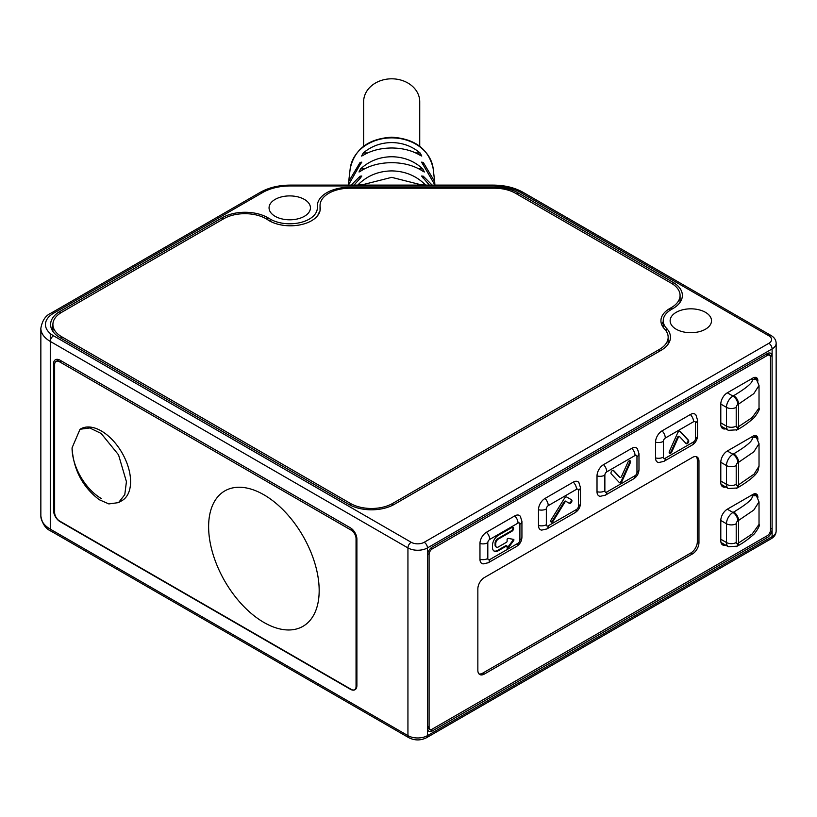 <?xml version="1.0" encoding="UTF-8"?>
<svg xmlns="http://www.w3.org/2000/svg" width="817" height="817" viewBox="0 0 817 817"><rect width="100%" height="100%" fill="white"/><g stroke="black" fill="none" stroke-linecap="round" stroke-linejoin="round"><path stroke-width="1.23" d="M676.19 329.22A20.691 11.949 0 0 0 698.739 331.804A20.691 11.949 0 0 0 711.515 320.764A20.691 11.949 0 0 0 705.449 312.319A20.691 11.949 0 0 0 682.9 309.735A20.691 11.949 0 0 0 670.134 320.764A20.691 11.949 0 0 0 676.19 329.22M275.115 216.301A20.691 11.949 0 0 0 297.674 218.895A20.691 11.949 0 0 0 310.44 207.855A20.691 11.949 0 0 0 304.384 199.409A20.691 11.949 0 0 0 281.834 196.815A20.691 11.949 0 0 0 269.059 207.855A20.691 11.949 0 0 0 275.115 216.301M663.23 327.403L663.23 320.764A27.594 15.931 0 0 1 671.308 309.51L672.942 308.571A32.19 18.587 0 0 0 682.369 295.427A32.19 18.587 0 0 0 672.942 282.284L517.815 192.72A32.19 18.587 0 0 0 495.051 187.277L349.533 187.277A32.19 18.587 0 0 0 317.343 205.864L317.343 207.855A27.594 15.931 0 0 1 300.309 222.571A27.594 15.931 0 0 1 270.243 219.119L267.802 217.71A32.19 18.587 0 0 0 222.285 217.71L60.029 311.379A32.19 18.587 0 0 0 50.603 324.523A32.19 18.587 0 0 0 60.029 337.666L348.767 504.365A32.19 18.587 0 0 0 394.284 504.365L661.035 350.36A32.19 18.587 0 0 0 670.461 337.217A32.19 18.587 0 0 0 666.57 328.363L666.57 331.661M663.23 320.764A27.594 15.931 0 0 0 666.57 328.363M53.534 510.37A9.201 5.311 60 0 0 60.029 521.634L350.391 689.272A9.201 5.311 60 0 0 354.987 689.732A9.201 5.311 60 0 0 356.896 685.514L356.896 539.087A9.201 5.311 60 0 0 350.391 527.833L60.029 360.195A9.201 5.311 60 0 0 55.433 359.735A9.201 5.311 60 0 0 53.534 363.943L53.534 510.37L54.637 509.737M52.901 330.395A32.19 18.587 0 0 0 52.564 330.905M319.866 211.419A32.19 18.587 0 0 0 317.833 215.382M680.408 301.81A32.19 18.587 0 0 0 680.071 301.299M668.5 343.6A32.19 18.587 0 0 0 668.163 343.089M317.343 207.855L317.343 205.864M53.534 313.258A27.594 15.931 0 0 0 53.534 335.787L411.196 542.284A9.201 5.311 0 0 0 424.197 542.284L768.858 343.293A9.201 5.311 0 0 0 768.858 335.787L520.786 192.567A39.083 22.57 0 0 0 493.141 185.949L290.219 185.949A39.083 22.57 0 0 0 262.584 192.567L53.534 313.258A4.596 2.655 -120 0 0 51.226 313.034C45.701 315.393 42.239 320.478 40.85 328.281A32.19 18.587 0 0 0 50.276 341.414L407.938 547.911A13.797 7.966 0 0 0 427.454 547.911L772.106 348.93L772.106 356.437L767.234 353.618A6.893 3.983 -60 0 1 770.676 353.281A6.893 3.983 -60 0 1 772.106 356.437L772.106 529.14A6.893 3.983 -60 0 1 767.234 537.596L765.611 536.657M767.234 537.596L432.326 730.949A6.893 3.983 -60 0 1 428.884 731.286A6.893 3.983 -60 0 1 427.454 728.131L427.454 555.427A6.893 3.983 -60 0 1 432.326 546.971L767.234 353.618M661.647 324.523A29.892 17.259 180 0 1 663.23 321.643M659.401 349.421A29.892 17.259 0 0 0 668.163 337.217A29.892 17.259 0 0 0 664.548 328.996A29.892 17.259 180 0 1 660.933 320.764A29.892 17.259 180 0 1 669.685 308.571L671.308 307.631A29.892 17.259 0 0 0 680.071 295.427A29.892 17.259 0 0 0 671.308 283.223L515.517 193.272A29.892 17.259 0 0 0 494.377 188.216L349.931 188.216A29.892 17.259 0 0 0 320.05 205.475A29.892 17.259 0 0 0 320.162 207.007A29.892 17.259 180 0 1 320.284 208.549A29.892 17.259 180 0 1 300.727 224.736A29.892 17.259 180 0 1 267.649 219.742A29.892 17.259 0 0 0 223.766 218.731L61.653 312.319A29.892 17.259 0 0 0 52.901 324.523A29.892 17.259 0 0 0 61.653 336.727L350.391 503.425A29.892 17.259 0 0 0 392.66 503.425L659.401 349.421L659.401 351.3M427.454 726.252A4.596 2.655 120 0 0 428.404 728.356A4.596 2.655 -60 0 1 427.454 726.252L429.078 727.191A4.596 2.655 120 0 0 430.028 729.295A4.596 2.655 120 0 0 432.326 729.07L767.234 535.717A4.596 2.655 120 0 0 770.482 530.08L770.482 357.376A4.596 2.655 120 0 0 769.532 355.272A4.596 2.655 120 0 0 767.234 355.497L765.611 354.558L432.316 546.981L765.611 354.558A4.596 2.655 -60 0 1 767.909 354.333A4.596 2.655 120 0 0 765.611 354.558L765.611 354.558M755.286 377.321A7.353 4.248 -60 0 1 756.123 379.027M755.286 493.713A7.353 4.248 -60 0 1 756.123 495.419M755.286 435.522A7.353 4.248 -60 0 1 756.123 437.218M720.798 481.05L726.456 484.318L726.456 465.547A9.201 5.311 -60 0 1 732.961 454.283L733.697 453.854C747.432 445.592 753.56 440.179 752.079 437.616L756.409 437.463L759.024 443.692L759.024 466.211L754.111 474.095L738.568 484.828L738.568 462.31L753.785 451.862L759.024 443.692M720.798 539.24L726.456 542.508L726.456 523.738A9.201 5.311 -60 0 1 732.961 512.473L733.697 512.055C747.422 503.803 753.55 498.38 752.079 495.807L756.409 495.653L759.024 501.883L759.024 524.412L752.202 533.94L737.843 543.448A2.298 1.328 -60 0 1 736.209 542.508L736.209 523.738A2.298 1.328 -60 0 1 737.843 520.919L753.785 510.053L759.024 501.883M759.024 408.02C760.004 408.827 758.452 411.972 754.357 417.467C748.413 422.818 742.673 426.934 737.138 429.793L728.366 430.334A9.201 5.311 -60 0 1 726.456 426.117L726.456 407.346A9.201 5.311 -60 0 1 732.961 396.082L733.697 395.663C747.432 387.401 753.56 381.988 752.079 379.415L756.409 379.272L759.024 385.491L759.024 408.02L752.202 417.548L738.568 426.637L738.568 404.109L753.785 393.661L759.024 385.491M767.234 355.497L432.326 548.85A4.596 2.655 120 0 0 429.078 554.488L429.078 727.191M631.807 448.329L603.518 464.659A9.201 5.311 120 0 0 597.013 475.923L597.013 491.691A9.201 5.311 120 0 0 600.219 496.317L605.346 495.173L633.635 478.844C637.005 476.668 638.792 473.574 638.986 469.571L638.986 453.803L637.413 448.788A9.201 5.311 120 0 0 631.807 448.329A6.893 3.983 -120 0 1 635.054 455.518L606.776 471.848A2.696 1.552 120 0 0 604.866 475.147L604.866 490.915A2.696 1.552 120 0 0 606.776 492.018L635.054 475.678A2.696 1.552 120 0 0 636.964 472.379L636.964 456.611A2.696 1.552 120 0 0 635.054 455.518M573.279 482.122L544.99 498.452A9.201 5.311 120 0 0 538.485 509.716L538.485 525.484A9.201 5.311 120 0 0 541.691 530.1L546.818 528.967L575.107 512.627C578.477 510.462 580.264 507.367 580.458 503.354L580.458 487.586L578.885 482.581A9.201 5.311 120 0 0 573.279 482.122A6.893 3.983 -120 0 1 576.536 489.301L548.248 505.641A2.696 1.552 120 0 0 546.338 508.94L546.338 524.708A2.696 1.552 120 0 0 548.248 525.801L576.536 509.471A2.696 1.552 120 0 0 578.436 506.172L578.436 490.404A2.696 1.552 120 0 0 576.536 489.301M514.751 515.905L486.462 532.245A9.201 5.311 120 0 0 479.967 543.499L479.967 559.277A9.201 5.311 120 0 0 483.164 563.893L488.29 562.75L516.579 546.42C519.949 544.245 521.736 541.16 521.93 537.147L521.93 521.379L520.358 516.364A9.201 5.311 120 0 0 514.751 515.905A6.893 3.983 -120 0 1 518.009 523.094L489.72 539.424A2.696 1.552 120 0 0 487.81 542.723L487.81 558.491A2.696 1.552 120 0 0 489.72 559.594L518.009 543.264A2.696 1.552 120 0 0 519.908 539.966L519.908 524.197A2.696 1.552 120 0 0 518.009 523.094M698.954 461.186L698.954 542.662A9.201 5.311 -60 0 1 692.448 553.926L484.348 674.066A9.201 5.311 -60 0 1 479.753 674.525A9.201 5.311 -60 0 1 477.853 670.308L477.853 588.843A9.201 5.311 -60 0 1 484.348 577.578L692.448 457.428A9.201 5.311 -60 0 1 697.044 456.979A9.201 5.311 -60 0 1 698.954 461.186L697.33 460.247L697.33 541.722L698.954 542.662M690.334 414.536L662.046 430.865A9.201 5.311 120 0 0 655.54 442.13L655.54 457.898A9.201 5.311 120 0 0 658.747 462.524L663.874 461.38L692.162 445.051C695.533 442.875 697.32 439.781 697.514 435.778L697.514 420.009L695.941 414.995A9.201 5.311 120 0 0 690.334 414.536A6.893 3.983 -120 0 1 693.582 421.725L665.293 438.055A6.893 3.983 -120 0 0 662.046 430.865M725.71 428.802A9.201 5.311 -60 0 1 722.708 428.568A9.201 5.311 -60 0 1 720.798 424.36L720.798 404.078A9.201 5.311 -60 0 1 727.304 392.814L752.988 377.985A6.893 3.983 -60 0 1 756.44 377.648A6.893 3.983 -60 0 1 757.87 380.804L757.87 381.141M725.71 486.993A9.201 5.311 -60 0 1 722.708 486.758A9.201 5.311 -60 0 1 720.798 482.551L720.798 462.279A9.201 5.311 -60 0 1 727.304 451.015L752.988 436.186A6.893 3.983 -60 0 1 756.44 435.839A6.893 3.983 -60 0 1 757.87 438.995L757.87 439.342M725.71 545.194A9.201 5.311 -60 0 1 722.708 544.959A9.201 5.311 -60 0 1 720.798 540.742L720.798 520.47A9.201 5.311 -60 0 1 727.304 509.205L752.988 494.377A6.893 3.983 -60 0 1 756.44 494.04A6.893 3.983 -60 0 1 757.87 497.196L757.87 497.533M566.191 501.495A1.379 0.797 120 0 0 564.843 502.23L553.221 521.032A2.073 1.195 -60 0 1 551.209 522.134A2.073 1.195 -60 0 1 551.261 519.643L564.496 498.258A2.298 1.328 -60 0 1 566.732 497.032L571.502 499.779A2.073 1.195 -60 0 1 571.502 502.169A2.073 1.195 -60 0 1 569.429 503.364L565.538 501.117A1.379 0.797 -60 0 0 564.2 501.852L564.843 502.23M496.195 546.92A3.676 2.124 -60 0 1 495.848 546.787A3.676 2.124 -60 0 1 495.082 545.102L495.735 545.47A3.676 2.124 120 0 0 496.491 547.155A3.676 2.124 120 0 0 498.329 546.981L506.458 542.284A0.919 0.531 120 0 0 507.112 541.16L507.112 539.557A0.919 0.531 -60 0 1 508.123 538.352L513.617 539.404A0.919 0.531 -60 0 1 513.617 540.66L512.964 540.282A0.919 0.531 120 0 0 513.239 539.332M495.735 545.47L495.735 543.601A3.676 2.124 120 0 1 498.329 539.087L511.993 531.203A2.298 1.328 -60 0 0 513.495 529.181A2.298 1.328 -60 0 0 513.137 527.343A2.298 1.328 -60 0 0 511.993 527.455L498.329 535.339A8.272 4.779 -60 0 0 492.477 545.47L492.477 547.349A8.272 4.779 -60 0 0 494.193 551.138A8.272 4.779 -60 0 0 498.329 550.729L506.458 546.042L505.815 545.664A0.919 0.531 -60 0 1 506.458 546.042A0.919 0.531 120 0 1 506.918 545.991L506.274 545.613M513.617 540.66L508.123 548.054A0.919 0.531 -60 0 1 507.112 548.013L507.112 546.41A0.919 0.531 120 0 0 506.918 545.991M679.754 436.789A1.379 0.797 120 0 0 679.642 436.707A1.379 0.797 120 0 0 678.161 437.718L671.829 451.811A2.073 1.195 -60 0 1 669.593 453.323A2.073 1.195 -60 0 1 669.429 451.26L677.62 433.01A2.298 1.328 -60 0 1 680.101 431.325A2.298 1.328 -60 0 1 680.285 431.468L688.486 440.251A2.073 1.195 -60 0 1 688.22 442.671A2.073 1.195 -60 0 1 686.249 443.713A2.073 1.195 -60 0 1 686.086 443.58L679.754 436.789M619.541 477.077A1.379 0.797 -60 0 1 619.419 477.026A1.379 0.797 -60 0 1 619.306 476.944L619.96 477.322A1.379 0.797 120 0 0 620.062 477.404A1.379 0.797 120 0 0 621.553 476.393L627.885 462.299A2.073 1.195 -60 0 1 630.121 460.788A2.073 1.195 -60 0 1 630.285 462.851L622.084 481.101A2.298 1.328 -60 0 1 619.603 482.786A2.298 1.328 -60 0 1 619.419 482.643L611.228 473.86A2.073 1.195 -60 0 1 611.484 471.44A2.073 1.195 -60 0 1 613.465 470.398A2.073 1.195 -60 0 1 613.628 470.531L613.271 470.326M619.96 477.322L613.628 470.531M550.934 521.849A2.073 1.195 120 0 0 552.568 520.654L564.2 501.852M568.785 502.996A2.073 1.195 120 0 0 570.858 501.791A2.073 1.195 120 0 0 570.848 499.412L566.722 497.022M571.502 499.779L570.848 499.412M669.317 453.047A2.073 1.195 120 0 0 671.176 451.433L677.507 437.34A1.379 0.797 -60 0 1 678.998 436.329A1.379 0.797 -60 0 1 679.101 436.421L679.519 436.656M685.943 443.427A2.073 1.195 120 0 0 687.73 442.028A2.073 1.195 120 0 0 687.832 439.883L679.754 431.223M619.306 482.51A2.298 1.328 120 0 0 621.441 480.723L629.631 462.483A2.073 1.195 120 0 0 629.744 460.686M619.306 476.944L613.118 470.306M493.887 550.934A8.272 4.779 120 0 0 497.686 550.352L505.815 545.664M512.964 540.282L507.469 547.676A0.919 0.531 120 0 1 507.112 548.013M495.082 545.102L495.082 543.223A3.676 2.124 -60 0 1 497.686 538.72L511.34 530.836A2.298 1.328 120 0 0 512.77 527.231M479.017 673.923A9.201 5.311 120 0 0 482.724 673.126L690.825 552.986A9.201 5.311 120 0 0 697.33 541.722M697.33 460.247A9.201 5.311 120 0 0 696.166 456.632M755.531 377.342A6.893 3.983 -60 0 1 756.195 379.078M724.087 427.863A9.201 5.311 -60 0 1 721.962 427.975M755.531 435.543A6.893 3.983 -60 0 1 756.195 437.269M724.087 486.054A9.201 5.311 -60 0 1 721.962 486.166M755.531 493.734A6.893 3.983 -60 0 1 756.195 495.47M724.087 544.255A9.201 5.311 -60 0 1 721.962 544.357M356.049 686.535A6.893 3.983 60 0 1 354.619 689.691A6.893 3.983 60 0 1 351.167 689.344L59.508 520.96A6.893 3.983 60 0 1 54.637 512.514L54.637 364.586A6.893 3.983 60 0 1 56.067 361.431A6.893 3.983 60 0 1 59.508 361.768L351.167 530.151A6.893 3.983 60 0 1 356.049 538.607L356.049 686.535A6.893 3.983 60 0 1 351.167 689.344L59.508 520.96A6.893 3.983 60 0 1 54.637 512.514L54.637 364.586A6.893 3.983 60 0 1 59.508 361.768L351.167 530.151A6.893 3.983 60 0 1 356.049 538.607L356.049 686.535L356.876 686.055M120.13 501.505A41.381 23.897 -120 0 0 122.754 454.109A41.381 23.897 -120 0 0 80.321 429.099A41.381 23.897 60 0 1 80.638 428.915A41.381 23.897 60 0 1 122.019 452.812A41.381 23.897 60 0 1 122.019 500.596L118.526 502.608L124.776 494.683L126.431 481.673L118.526 454.824L101.134 433.459L89.768 427.955L80.035 429.262L72.059 447.859A41.381 23.897 -120 0 0 101.328 498.544M118.526 502.608L108.865 503.926L99.276 499.728C82.527 486.901 73.448 469.612 72.059 447.859M61.142 360.828L59.508 361.768M263.901 494.785A78.166 45.129 -120 0 0 208.621 526.699A78.166 45.129 -120 0 0 263.901 622.442A78.166 45.129 -120 0 0 319.171 590.528A78.166 45.129 -120 0 0 263.901 494.785M422.328 185.112L391.68 177.35L361.043 185.112M357.734 185.112L358.009 184.816C367.17 175.737 378.404 171.1 391.68 170.906C404.966 171.1 416.19 175.737 425.361 184.816L425.637 185.112M391.68 162.665C379.292 162.787 368.784 165.718 360.174 171.447L359.02 171.978L360.603 168.884C369.253 160.949 379.609 156.895 391.68 156.741C403.761 156.895 414.117 160.949 422.767 168.884L424.35 171.978L423.196 171.447C414.587 165.718 404.078 162.787 391.68 162.665M391.68 147.989C380.548 148.081 370.938 150.594 362.86 155.516L361.594 156.047L363.299 152.953C371.388 146.161 380.845 142.699 391.68 142.577C402.526 142.699 411.982 146.161 420.071 152.953L421.776 156.047L420.51 155.516C412.432 150.594 402.822 148.081 391.68 147.989M393.804 185.112L389.556 185.112M360.093 162.42L361.798 162.144L360.093 164.636L360.093 162.42L348.685 181.599L348.502 184.581M360.093 164.636L348.389 185.112M360.093 176.196L361.798 176.033L360.093 178.423L360.093 176.196L351.167 185.112M360.093 178.423L353.996 185.112M434.981 185.112L421.572 162.144L423.277 162.42L434.685 181.599L434.869 184.581M429.374 185.112L421.572 176.033L423.277 176.196L432.193 185.112M419.734 146.243L419.734 101.716A28.054 22.907 180 0 0 411.523 85.519A28.054 22.907 180 0 0 380.947 80.556A28.054 22.907 180 0 0 363.636 101.716L363.636 146.243M262.584 192.567A4.596 2.655 -120 0 0 260.286 192.332L51.226 313.034M53.534 335.787A4.596 2.655 120 0 0 50.276 341.414L50.276 529.14A32.19 18.587 180 0 1 40.85 516.007C42.239 523.809 45.701 528.885 51.226 531.254A4.596 2.655 -60 0 1 50.276 529.14L407.938 735.637A13.797 7.966 180 0 0 427.454 735.637L427.454 728.131L432.326 730.949M411.196 542.284A4.596 2.655 120 0 0 407.938 547.911L407.938 735.637A4.596 2.655 -60 0 0 408.898 737.741L51.226 531.254M424.197 542.284A4.596 2.655 60 0 1 427.454 547.911L427.454 555.427M768.858 343.293A4.596 2.655 60 0 1 772.106 348.93A13.797 7.966 0 0 0 776.15 343.293C776.048 340.066 774.383 337.482 771.156 335.562L523.084 192.332C514.608 187.593 504.63 185.183 493.141 185.112L290.219 185.112C278.74 185.183 268.762 187.593 260.286 192.332M768.858 335.787A4.596 2.655 -60 0 1 771.156 335.562M520.786 192.567A4.596 2.655 -60 0 1 523.084 192.332M493.141 185.949L493.141 185.112M290.219 185.949L290.219 185.112M776.15 343.293L776.15 531.019A13.797 7.966 180 0 1 772.106 536.657L427.454 735.637A4.596 2.655 -120 0 1 426.494 737.741C420.632 740.631 414.76 740.631 408.898 737.741M776.15 531.019C776.048 534.257 774.383 536.84 771.156 538.76A4.596 2.655 -120 0 0 772.106 536.657L772.106 529.14L770.482 528.211M50.276 333.53L50.276 341.414M53.534 363.943L54.8 363.208M60.029 311.379L60.029 313.34M222.285 217.71L222.285 219.589M267.802 217.71L267.802 219.844M270.243 219.119L270.243 221.295M349.533 187.277L349.533 188.227M495.051 187.277L495.051 188.227M517.815 192.72L517.815 194.599M672.942 282.284L672.942 284.245M392.66 505.243L392.66 503.425M350.391 505.243L350.391 503.425M61.653 338.606L61.653 336.727M320.162 210.081L320.162 207.007M671.308 309.51L671.308 307.631M669.685 310.531L669.685 308.571M737.138 429.793A6.893 3.983 -120 0 0 738.568 426.637L737.843 427.056A2.298 1.328 -60 0 1 736.209 426.117L736.209 407.346A2.298 1.328 -60 0 1 737.843 404.527A6.893 3.983 60 0 0 732.961 396.082L727.304 392.814M752.079 379.415L751.293 378.965M736.209 407.346A6.893 3.983 0 0 1 726.456 407.346L720.798 404.078M736.209 523.738A6.893 3.983 0 0 1 726.456 523.738L720.798 520.47M759.024 466.211L758.135 470.296C756.593 475.913 743.062 484.767 737.138 487.994L737.138 487.994A6.893 3.983 -120 0 0 738.568 484.828L737.843 485.257A2.298 1.328 -60 0 1 736.209 484.318L736.209 465.547A6.893 3.983 0 0 1 726.456 465.547L720.798 462.279M736.209 426.117A6.893 3.983 0 0 1 726.456 426.117L720.798 422.859M759.024 524.412C760.045 525.137 758.493 528.293 754.357 533.858C748.413 539.21 742.673 543.315 737.138 546.185L728.366 546.716A9.201 5.311 -60 0 1 726.456 542.508A6.893 3.983 0 0 0 736.209 542.508M737.138 546.185A6.893 3.983 -120 0 0 738.568 543.029L738.568 520.5A6.893 3.983 60 0 0 733.697 512.055M736.413 546.604A6.893 3.983 -120 0 0 737.843 543.448M727.304 509.205L732.961 512.473A6.893 3.983 60 0 1 737.843 520.919M752.079 437.616L751.293 437.156M736.209 465.547A2.298 1.328 -60 0 1 737.843 462.728A6.893 3.983 60 0 0 732.961 454.283L727.304 451.015M733.697 453.854A6.893 3.983 60 0 1 738.568 462.31L737.843 462.728M752.079 495.807L751.293 495.357M737.843 404.527L738.568 404.109A6.893 3.983 60 0 0 733.697 395.663M737.138 487.994L728.366 488.525A9.201 5.311 -60 0 1 726.456 484.318A6.893 3.983 0 0 0 736.209 484.318M736.413 488.413A6.893 3.983 -120 0 0 737.843 485.257M736.413 430.212A6.893 3.983 -120 0 0 737.843 427.056M665.293 438.055A2.696 1.552 120 0 0 663.394 441.354L663.394 457.122A2.696 1.552 120 0 0 665.293 458.225L693.582 441.895A2.696 1.552 120 0 0 695.492 438.596L695.492 422.828A2.696 1.552 120 0 0 693.582 421.725M548.248 505.641A6.893 3.983 -120 0 0 544.99 498.452M546.338 508.94A6.893 3.983 180 0 1 538.485 509.716M546.338 524.708A6.893 3.983 180 0 1 538.485 525.484M548.248 525.801A6.893 3.983 60 0 1 546.828 528.956M576.536 509.471A6.893 3.983 60 0 1 575.107 512.627M578.436 506.172A6.893 3.983 0 0 0 580.458 503.374M578.436 490.404A6.893 3.983 0 0 0 580.458 487.586M552.568 520.654L553.221 521.032M489.72 539.424A6.893 3.983 -120 0 0 486.462 532.245M487.81 542.723A6.893 3.983 180 0 1 479.967 543.499M487.81 558.491A6.893 3.983 180 0 1 479.967 559.277M489.72 559.594A6.893 3.983 60 0 1 488.311 562.739M518.009 543.264A6.893 3.983 60 0 1 516.579 546.42M519.908 539.966A6.893 3.983 0 0 0 521.93 537.167M519.908 524.197A6.893 3.983 0 0 0 521.93 521.379M695.492 422.828A6.893 3.983 0 0 0 697.514 420.03M695.492 438.596A6.893 3.983 0 0 0 697.514 435.778M693.582 441.895A6.893 3.983 60 0 1 692.173 445.04M665.293 458.225A6.893 3.983 60 0 1 663.874 461.38M663.394 457.122A6.893 3.983 180 0 1 655.54 457.898M663.394 441.354A6.893 3.983 180 0 1 655.54 442.13M677.507 437.34L678.161 437.718M671.829 451.811L671.176 451.433M688.486 440.251L687.832 439.883M606.776 492.018A6.893 3.983 60 0 1 605.346 495.173M635.054 475.678A6.893 3.983 60 0 1 633.635 478.844M636.964 472.379A6.893 3.983 0 0 0 638.986 469.591M636.964 456.611A6.893 3.983 0 0 0 638.986 453.803M606.776 471.848A6.893 3.983 -120 0 0 603.518 464.659M604.866 475.147A6.893 3.983 180 0 1 597.013 475.923M604.866 490.915A6.893 3.983 180 0 1 597.013 491.691M629.631 462.483L630.285 462.851M622.084 481.101L621.441 480.723M498.329 550.729L497.686 550.352M508.123 548.054L507.469 547.676M511.34 530.836L511.993 531.203M497.686 538.72L498.329 539.087M495.082 543.223L495.735 543.601M690.825 552.986L692.448 553.926M482.724 673.126L484.348 674.066M432.326 548.85L430.916 548.033M429.078 554.488L427.659 553.671M356.049 538.607L356.845 538.148M351.167 530.151L352.464 529.416M433.173 168.659C428.854 149.184 415.016 138.696 391.68 137.195C368.344 138.696 354.517 149.184 350.197 168.659A41.677 34.028 0 0 1 391.68 137.869A41.677 34.028 0 0 1 433.173 168.659L434.613 181.068M425.361 184.816L421.817 184.816M361.543 184.816L358.009 184.816M422.767 168.884L418.886 168.884M364.484 168.884L360.603 168.884M420.071 152.953L415.72 152.953M367.65 152.953L363.299 152.953M423.277 164.636L423.277 162.42M423.277 178.423L423.277 176.196M771.156 538.76L426.494 737.741M40.85 328.281L40.85 516.007M668.163 344.12L668.163 337.217M52.901 331.426L52.901 324.523M320.05 210.715L320.05 205.475M680.071 302.321L680.071 295.427M769.532 355.272L766.949 353.781M430.028 729.295L427.454 727.814M728.366 546.716L721.002 542.468M753.723 435.829L755.939 437.105M753.723 494.019L755.939 495.306M721.002 484.277L728.366 488.525M753.723 377.628L755.939 378.914M721.002 426.076L728.366 430.334M678.998 436.329L679.642 436.707M619.419 477.026L620.062 477.404M495.848 546.787L496.491 547.155M354.619 689.691L355.875 688.966M56.067 361.431L59.038 359.705M80.035 429.262L80.638 428.915M350.197 168.659L348.747 181.068"/></g></svg>
